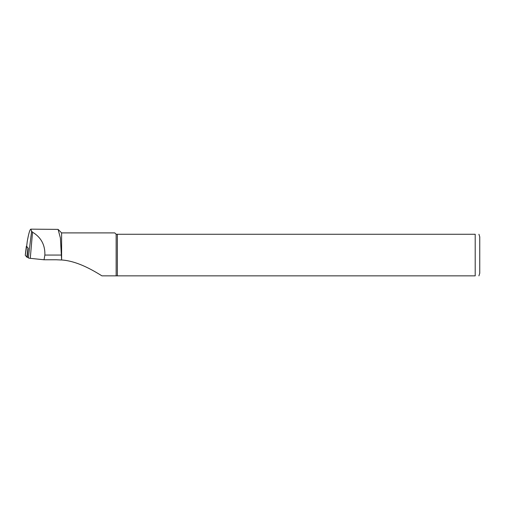 <?xml version="1.0" encoding="UTF-8"?>
<svg xmlns="http://www.w3.org/2000/svg" width="505" height="505" viewBox="0 0 505 505"><rect width="100%" height="100%" fill="white"/><g stroke="black" fill="none" stroke-linecap="round" stroke-linejoin="round"><path stroke-width="0.76" d="M56.225 259.772L44.036 259.772L30.275 258.333A6.735 0.707 180 0 1 28.331 257.897L27.283 256.641L28.229 248.245L26.651 246.345L27.251 241.51M44.036 259.772L44.869 255.057C45.172 244.925 41.056 237.306 32.535 232.199L31.607 231.195L30.837 229.15C29.871 229.447 28.684 233.493 27.283 241.289M478.923 234.263L479.75 236.877L479.75 273.237L478.923 275.85M475.205 234.263C480.545 234.263 480.545 234.263 475.205 234.263L117.368 234.263L117.368 275.85L475.205 275.85C480.545 275.85 480.545 275.85 475.205 275.85L475.205 234.263M117.368 234.263L116.15 234.263L116.15 275.85L117.368 275.85M116.15 234.263L114.787 232.9L61.61 232.9L61.61 259.98C77.252 260.959 93.027 270.339 101.928 275.85L116.15 275.85M30.837 229.15L58.1 229.39L60.398 237.994L61.61 259.98M61.383 259.993L56.232 259.772M27.844 257.316L26.841 257.165L25.263 255.221M26.67 246.206L25.256 255.259L26.355 246.27L28.217 248.233M28.331 257.897L31.607 231.195M30.275 258.333L32.535 232.199M61.383 255.057L44.869 255.057M27.945 248.182L26.841 257.165M27.264 241.39L26.651 246.345M61.61 232.9L58.1 229.39"/></g></svg>
